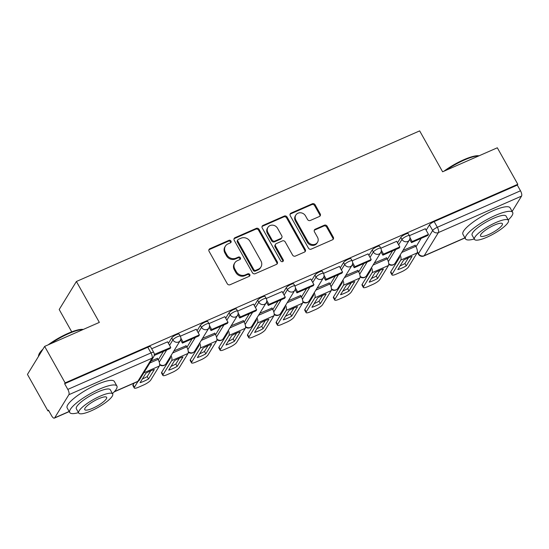 <?xml version="1.0" encoding="UTF-8"?>
<svg xmlns="http://www.w3.org/2000/svg" width="549" height="549" viewBox="0 0 549 549"><rect width="100%" height="100%" fill="white"/><g stroke="black" fill="none" stroke-linecap="round" stroke-linejoin="round"><path stroke-width="0.82" d="M230.985 241.032A1.489 1.331 31.5 0 0 229.015 240.325L209.869 248.724A2.121 1.901 31.5 0 0 209.08 251.318L227.265 283.723A2.121 1.901 31.5 0 0 230.079 284.732L249.219 276.332A1.489 1.331 31.5 0 0 249.774 274.521A1.489 1.331 31.5 0 0 247.805 273.814L245.328 274.898A6.794 6.094 31.5 0 1 236.331 271.666L234.814 268.969A6.794 6.094 31.5 0 1 234.787 262.882A6.794 6.094 31.5 0 1 237.346 260.679L239.824 259.588A1.489 1.331 31.5 0 0 240.38 257.776A1.489 1.331 31.5 0 0 238.41 257.069L235.933 258.154A6.794 6.094 31.5 0 1 226.936 254.921L225.419 252.224A6.794 6.094 31.5 0 1 225.392 246.137A6.794 6.094 31.5 0 1 227.952 243.934L230.429 242.843A1.489 1.331 31.5 0 0 230.985 241.032M230.655 242.72A1.489 1.331 31.5 0 0 228.514 241.141L209.368 249.541A2.121 1.901 31.5 0 0 208.881 249.857M249.445 276.209A1.489 1.331 31.5 0 0 247.304 274.63L244.827 275.715L245.328 274.898M240.05 259.464A1.489 1.331 31.5 0 0 237.909 257.886L235.432 258.97L235.933 258.154M319.429 216.478A2.121 1.901 31.5 0 0 320.218 213.884L315.119 204.791A2.121 1.901 31.5 0 0 312.306 203.782L291.045 213.108A2.121 1.901 31.5 0 0 290.249 215.702L308.435 248.107A2.121 1.901 31.5 0 0 311.249 249.116L332.509 239.789A2.121 1.901 31.5 0 0 333.305 237.202L327.142 226.215A2.121 1.901 31.5 0 0 324.329 225.207L315.229 229.201A2.121 1.901 31.5 0 0 314.44 231.788L317.494 237.237A5.682 5.092 31.5 0 1 317.514 242.322A5.682 5.092 31.5 0 1 312.697 244.586A5.682 5.092 31.5 0 1 307.852 241.464L295.884 220.128A5.682 5.092 31.5 0 1 295.856 215.043A5.682 5.092 31.5 0 1 300.68 212.779A5.682 5.092 31.5 0 1 305.519 215.901L307.515 219.456A2.121 1.901 31.5 0 0 310.329 220.465L319.429 216.478M68.879 394.704L54.687 417.823A4.33 1.626 -113.7 0 1 54.365 418.118A4.33 1.626 -113.7 0 1 51.627 415.785L48.436 410.103L47.935 410.92L27.45 374.418L44.647 346.392L99.348 322.393L76.393 281.493L419.662 130.882L442.618 171.789L497.319 147.784L517.803 184.286L65.132 382.893L64.631 383.717L67.822 389.399L150.975 352.918A4.33 1.016 -29.3 0 1 153.747 352.431L150.556 346.748A4.33 1.016 -29.3 0 0 147.784 347.229L150.975 352.918A4.33 1.626 -113.7 0 1 152.032 358.216L68.879 394.704A4.33 1.626 -113.7 0 0 67.822 389.399M44.647 346.392L65.132 382.893M259.08 229.379A2.121 1.901 31.5 0 0 256.266 228.37L235.006 237.696A2.121 1.901 31.5 0 0 234.217 240.29L252.403 272.695A2.121 1.901 31.5 0 0 255.21 273.704L276.476 264.378A2.121 1.901 31.5 0 0 277.266 261.784L259.08 229.379L258.579 230.196A2.121 1.901 31.5 0 0 255.765 229.187L234.505 238.513A2.121 1.901 31.5 0 0 234.011 238.829M263.026 225.406L284.286 216.073A2.121 1.901 31.5 0 1 287.1 217.081L305.285 249.493A2.121 1.901 31.5 0 1 304.496 252.08L295.396 256.074A2.121 1.901 31.5 0 1 292.583 255.065L285.206 241.924A2.121 1.901 31.5 0 0 282.392 240.915L276.36 243.564A2.121 1.901 31.5 0 0 275.564 246.151L283.243 259.835A1.489 1.331 31.5 0 1 280.724 260.94L262.23 227.993A2.121 1.901 31.5 0 1 263.026 225.406L262.525 226.222L283.785 216.889L284.286 216.073M416.025 246.755L421.165 238.369M426.154 230.237L429.476 224.836L432.667 230.518A4.33 1.016 -29.3 0 1 437.34 227.272L520.493 190.791A4.33 1.626 66.3 0 1 521.55 196.096L512.135 211.44M47.935 410.92L48.703 410.583M169.916 357.399L170.444 357.166M198.553 344.834L199.081 344.6M227.19 332.269L227.718 332.042M255.827 319.71L256.356 319.477M284.464 307.145L284.993 306.912M313.095 294.58L313.623 294.346M341.732 282.014L342.26 281.781M370.369 269.449L370.898 269.223M399.006 256.884L399.535 256.658M71.734 331.857L59.196 309.512L76.393 281.493M517.803 184.286L517.302 185.102L520.493 190.791M157.467 358.332L151.14 360.919M167.596 341.835L151.675 348.745M186.104 345.774L173.875 350.948M196.233 329.27L180.312 336.18A4.33 1.016 -29.3 0 0 176.812 337.031A4.33 1.016 -29.3 0 0 172.88 339.927L169.559 345.335M214.741 333.209L202.512 338.383M224.87 316.704L208.949 323.615M243.379 320.643L231.15 325.818M253.508 304.139L237.587 311.057M272.016 308.078L259.787 313.253M282.145 291.574L266.224 298.491M300.653 295.513L288.424 300.687M310.775 279.009L294.861 285.926M329.283 282.948L317.061 288.122M339.412 266.45L323.498 273.361A4.33 1.016 -29.3 0 0 319.992 274.212A4.33 1.016 -29.3 0 0 316.059 277.108L312.745 282.515M357.921 270.389L345.698 275.564M368.05 253.885L352.129 260.796M386.558 257.824L374.329 262.998M396.687 241.32L380.766 248.23M387.388 259.313L392.528 250.934M397.517 242.802L400.839 237.401L401.971 239.419A4.33 1.016 -29.3 0 1 405.896 236.523A4.33 1.016 -29.3 0 1 409.417 235.686L408.284 233.668A4.33 1.016 150.7 0 0 404.771 234.505A4.33 1.016 150.7 0 0 400.839 237.401M358.751 271.879L363.891 263.499M368.88 255.367L372.201 249.96L373.334 251.977A4.33 1.016 -29.3 0 1 377.266 249.088A4.33 1.016 -29.3 0 1 380.78 248.251L379.647 246.233A4.33 1.016 150.7 0 0 376.134 247.071A4.33 1.016 150.7 0 0 372.201 249.96M330.114 284.444L335.261 276.065M340.25 267.933L343.564 262.525L344.697 264.543A4.33 1.016 -29.3 0 1 348.629 261.647A4.33 1.016 -29.3 0 1 352.142 260.816L351.01 258.799A4.33 1.016 150.7 0 0 347.496 259.629A4.33 1.016 150.7 0 0 343.564 262.525M301.476 297.009L306.623 288.63M311.612 280.498L314.927 275.09L316.059 277.108A4.33 3.877 -148.5 0 0 321.789 279.167A4.33 3.877 -148.5 0 0 323.423 277.76A4.33 4.33 0 0 0 323.505 273.381L322.373 271.364A4.33 1.016 150.7 0 0 318.859 272.194A4.33 1.016 150.7 0 0 314.927 275.09M272.839 309.574L277.986 301.188M282.975 293.063L286.29 287.655L287.422 289.673A4.33 1.016 -29.3 0 1 291.354 286.777A4.33 1.016 -29.3 0 1 294.868 285.947L293.736 283.929A4.33 1.016 150.7 0 0 290.222 284.759A4.33 1.016 150.7 0 0 286.29 287.655M244.202 322.139L249.349 313.754M254.338 305.621L257.659 300.221L258.792 302.238A4.33 1.016 -29.3 0 1 262.717 299.342A4.33 1.016 -29.3 0 1 266.231 298.505L265.098 296.487A4.33 1.016 150.7 0 0 261.585 297.325A4.33 1.016 150.7 0 0 257.659 300.221M215.565 334.698L220.712 326.319M225.701 318.187L229.022 312.779L230.155 314.797A4.33 1.016 -29.3 0 1 234.08 311.907A4.33 1.016 -29.3 0 1 237.593 311.07L236.468 309.053A4.33 1.016 150.7 0 0 232.948 309.89A4.33 1.016 150.7 0 0 229.022 312.779M186.934 347.263L192.075 338.884M197.064 330.752L200.385 325.344L201.517 327.362A4.33 1.016 -29.3 0 1 205.443 324.466A4.33 1.016 -29.3 0 1 208.963 323.636L207.831 321.618A4.33 1.016 150.7 0 0 204.31 322.448A4.33 1.016 150.7 0 0 200.385 325.344M158.297 359.828L163.437 351.449M168.426 343.317L171.748 337.909L172.88 339.927A4.33 3.877 -148.5 0 0 178.61 341.986A4.33 3.877 -148.5 0 0 180.237 340.579A4.33 4.33 0 0 0 180.326 336.201L179.194 334.183A4.33 1.016 150.7 0 0 175.68 335.014A4.33 1.016 150.7 0 0 171.748 337.909M425.324 228.755L409.403 235.672M415.195 245.259L402.966 250.433M517.302 185.102L434.149 221.59A4.33 1.016 150.7 0 0 429.476 224.836M64.631 383.717L147.784 347.229M225.392 246.137L224.891 246.954A6.794 6.094 31.5 0 0 224.918 253.041L225.419 252.224M235.432 258.97A6.794 6.094 31.5 0 1 226.435 255.738L224.918 253.041M234.787 262.882L234.286 263.698A6.794 6.094 31.5 0 0 234.313 269.785L234.814 268.969M244.827 275.715A6.794 6.094 31.5 0 1 235.83 272.482L234.313 269.785M276.964 264.062A2.121 1.901 31.5 0 0 276.765 262.6L258.579 230.196M238.403 239.35A1.489 1.331 31.5 0 0 237.847 241.162L253.81 269.607A1.489 1.331 31.5 0 0 255.779 270.314L258.394 269.168A6.794 6.094 31.5 0 0 260.953 266.958A6.794 6.094 31.5 0 0 260.926 260.878L250.015 241.43A6.794 6.094 31.5 0 0 241.018 238.204L238.403 239.35M237.841 239.831L237.34 240.647A1.489 1.331 31.5 0 0 237.346 241.979L237.847 241.162M260.953 266.958L260.452 267.782A6.794 6.094 31.5 0 1 257.893 269.984L255.278 271.131A1.489 1.331 31.5 0 1 253.309 270.424L237.346 241.979M304.983 251.765A2.121 1.901 31.5 0 0 304.784 250.31L286.599 217.905A2.121 1.901 31.5 0 0 283.785 216.889M275.557 244.25L275.056 245.067A2.121 1.901 31.5 0 0 275.063 246.968L282.742 260.651L283.243 259.835M282.913 261.523A1.489 1.331 31.5 0 0 282.742 260.651M277.554 228.281A5.682 5.092 31.5 0 0 272.709 225.159A5.682 5.092 31.5 0 0 267.891 227.43A5.682 5.092 31.5 0 0 267.912 232.515L272.132 240.03A2.121 1.901 31.5 0 0 274.946 241.038L280.978 238.39A2.121 1.901 31.5 0 0 281.767 235.802L277.554 228.281M267.891 227.43L267.39 228.247A5.682 5.092 31.5 0 0 267.411 233.332L267.912 232.515M281.781 237.703L281.28 238.52A2.121 1.901 31.5 0 1 280.477 239.206L274.438 241.855A2.121 1.901 31.5 0 1 271.631 240.846L267.411 233.332M262.525 226.222A2.121 1.901 31.5 0 0 262.031 226.538M295.856 215.043L295.355 215.86A5.682 5.092 31.5 0 0 295.376 220.945L295.884 220.128M317.514 242.322L317.013 243.138A5.682 5.092 31.5 0 1 312.196 245.403A5.682 5.092 31.5 0 1 307.351 242.281L295.376 220.945M333.003 239.474A2.121 1.901 31.5 0 0 332.804 238.019L326.634 227.032A2.121 1.901 31.5 0 0 323.828 226.023L314.728 230.017A2.121 1.901 31.5 0 0 314.234 230.333M319.916 216.155A2.121 1.901 31.5 0 0 319.717 214.7L314.611 205.607A2.121 1.901 31.5 0 0 311.805 204.599L290.538 213.925A2.121 1.901 31.5 0 0 290.05 214.247M150.351 370.98A13.416 3.143 150.7 0 0 145.91 373.196L140.084 382.68A13.416 3.143 -29.3 0 0 148.532 378.975L154.351 369.491A13.416 3.143 150.7 0 0 150.351 370.98M154.194 355.505L170.101 348.526L170.753 347.462L154.296 354.414M170.753 347.462L167.562 341.773M134.134 383.12L133.078 384.842L134.416 387.223A6.492 1.517 150.7 0 0 134.258 387.985A6.492 1.517 150.7 0 0 138.417 387.265L143.742 384.924A6.492 1.517 150.7 0 0 150.749 380.059L159.375 366.005A5.408 2.031 -113.7 0 0 158.057 359.375L157.385 358.181M134.416 387.223L137.998 381.39M150.742 370.815L147.194 376.593A13.416 3.143 -29.3 0 1 142.363 378.975M134.258 387.985L132.92 385.604A6.492 1.517 -29.3 0 1 133.078 384.842M147.194 376.593L148.532 378.975M178.988 358.415A13.416 3.143 150.7 0 0 174.548 360.631L168.721 370.122A13.416 3.143 -29.3 0 0 177.162 366.416L182.989 356.925A13.416 3.143 150.7 0 0 178.988 358.415M180.587 339.886L182.405 343.125L198.738 335.961L199.39 334.897L183.057 342.068L180.875 338.184M199.39 334.897L196.199 329.208M182.405 343.125L183.057 342.068M170.355 356.685A2.594 0.974 66.3 0 1 170.334 358.229L161.708 372.277L163.046 374.665A6.492 1.517 150.7 0 0 162.895 375.42A6.492 1.517 150.7 0 0 167.054 374.699L172.372 372.359A6.492 1.517 150.7 0 0 179.386 367.494L188.012 353.439A5.408 2.031 -113.7 0 0 186.687 346.817L186.022 345.616M163.046 374.665L171.672 360.611A5.408 2.031 -113.7 0 0 171.082 355.498M179.379 358.25L175.824 364.028A13.416 3.143 -29.3 0 1 171 366.409M162.895 375.42L161.557 373.039A6.492 1.517 -29.3 0 1 161.708 372.277M175.824 364.028L177.162 366.416M207.625 345.849A13.416 3.143 150.7 0 0 203.185 348.066L197.359 357.557A13.416 3.143 -29.3 0 0 205.8 353.851L211.626 344.36A13.416 3.143 150.7 0 0 207.625 345.849M209.217 327.321L211.036 330.567L227.375 323.395L228.027 322.332L211.688 329.503L209.512 325.619M228.027 322.332L224.836 316.649M211.036 330.567L211.688 329.503M198.992 344.12A2.594 0.974 66.3 0 1 198.971 345.664L190.345 359.712L191.683 362.1A6.492 1.517 150.7 0 0 191.532 362.862A6.492 1.517 150.7 0 0 195.691 362.134L201.009 359.801A6.492 1.517 150.7 0 0 208.023 354.929L216.649 340.881A5.408 2.031 -113.7 0 0 215.325 334.252L214.652 333.051M191.683 362.1L200.31 348.045A5.408 2.031 -113.7 0 0 199.719 342.933M208.009 345.685L204.461 351.463A13.416 3.143 -29.3 0 1 199.63 353.844M191.532 362.862L190.194 360.473A6.492 1.517 -29.3 0 1 190.345 359.712M204.461 351.463L205.8 353.851M236.262 333.284A13.416 3.143 150.7 0 0 231.815 335.501L225.996 344.992A13.416 3.143 -29.3 0 0 234.437 341.286L240.263 331.795A13.416 3.143 150.7 0 0 236.262 333.284M237.854 314.755L239.673 318.001L256.012 310.83L256.664 309.766L240.325 316.938L238.149 313.054M256.664 309.766L253.473 304.084M239.673 318.001L240.325 316.938M227.629 331.562A2.594 0.974 66.3 0 1 227.609 333.099L218.982 347.153L220.321 349.535A6.492 1.517 150.7 0 0 220.17 350.296A6.492 1.517 150.7 0 0 224.321 349.569L229.647 347.236A6.492 1.517 150.7 0 0 236.66 342.37L245.279 328.316A5.408 2.031 -113.7 0 0 243.962 321.687L243.289 320.492M220.321 349.535L228.947 335.48A5.408 2.031 -113.7 0 0 228.357 330.368M236.646 333.119L233.099 338.905A13.416 3.143 -29.3 0 1 228.267 341.286M220.17 350.296L218.831 347.908A6.492 1.517 -29.3 0 1 218.982 347.153M233.099 338.905L234.437 341.286M264.899 320.726A13.416 3.143 150.7 0 0 260.452 322.936L254.633 332.426A13.416 3.143 -29.3 0 0 263.074 328.721L268.9 319.23A13.416 3.143 150.7 0 0 264.899 320.726M266.491 302.197L268.31 305.436L284.65 298.265L285.302 297.208L268.962 304.372L266.787 300.488M285.302 297.208L282.111 291.519M268.31 305.436L268.962 304.372M256.259 318.996A2.594 0.974 66.3 0 1 256.246 320.534L247.62 334.588L248.958 336.969A6.492 1.517 150.7 0 0 248.807 337.731A6.492 1.517 150.7 0 0 252.959 337.004L258.284 334.67A6.492 1.517 150.7 0 0 265.297 329.805L273.917 315.75A5.408 2.031 -113.7 0 0 272.599 309.121L271.927 307.927M248.958 336.969L257.584 322.922A5.408 2.031 -113.7 0 0 256.994 317.802M265.284 320.554L261.736 326.339A13.416 3.143 -29.3 0 1 256.905 328.721M248.807 337.731L247.469 335.343A6.492 1.517 -29.3 0 1 247.62 334.588M261.736 326.339L263.074 328.721M293.537 308.161A13.416 3.143 150.7 0 0 289.09 310.37L283.263 319.861A13.416 3.143 -29.3 0 0 291.711 316.155L297.537 306.671A13.416 3.143 150.7 0 0 293.537 308.161M295.129 289.632L296.947 292.871L313.287 285.706L313.939 284.643L297.599 291.807L295.424 287.93M313.939 284.643L310.748 278.954M296.947 292.871L297.599 291.807M284.897 306.431A2.594 0.974 66.3 0 1 284.883 307.968L276.257 322.023L277.595 324.404A6.492 1.517 150.7 0 0 277.444 325.166A6.492 1.517 150.7 0 0 281.596 324.438L286.921 322.105A6.492 1.517 150.7 0 0 293.935 317.24L302.554 303.185A5.408 2.031 -113.7 0 0 301.236 296.556L300.564 295.362M277.595 324.404L286.221 310.357A5.408 2.031 -113.7 0 0 285.631 305.237M293.921 307.989L290.373 313.774A13.416 3.143 -29.3 0 1 285.542 316.155M277.444 325.166L276.106 322.785A6.492 1.517 -29.3 0 1 276.257 322.023M290.373 313.774L291.711 316.155M48.175 344.847A26.393 6.183 -29.3 0 1 68.049 333.367A26.393 6.183 -29.3 0 1 83.276 329.448M83.043 329.551A27.045 6.334 150.7 0 0 68.501 333.675A27.045 6.334 150.7 0 0 50.185 343.969M112.456 393.585A27.045 6.334 150.7 0 0 116.91 386.05A27.045 6.334 150.7 0 0 99.589 389.069A27.045 6.334 150.7 0 0 69.737 412.519A27.045 6.334 150.7 0 0 78.493 412.642M116.91 386.05L114.336 381.459A27.045 6.334 150.7 0 0 97.015 384.485A27.045 6.334 150.7 0 0 67.163 407.928L69.737 412.519M78.713 413.026L76.345 408.813A19.469 4.557 -29.3 0 1 97.839 391.931A19.469 4.557 -29.3 0 1 110.301 389.756L112.669 393.969A19.469 4.557 150.7 0 0 100.199 396.145A19.469 4.557 150.7 0 0 78.713 413.026A19.469 4.557 150.7 0 0 91.175 410.851A19.469 4.557 150.7 0 0 112.669 393.969M98.6 398.759A12.545 2.937 150.7 0 0 84.745 409.643A12.545 2.937 150.7 0 0 92.781 408.236A12.545 2.937 150.7 0 0 106.636 397.359A12.545 2.937 150.7 0 0 98.6 398.759M42.088 350.571A27.045 6.334 150.7 0 0 38.602 355.402A27.045 6.334 150.7 0 0 38.457 356.479M38.602 355.402L38.862 354.579A26.393 6.183 -29.3 0 1 42.911 349.219M443.942 171.206A26.393 6.183 -29.3 0 1 463.816 159.732A26.393 6.183 -29.3 0 1 479.044 155.806M478.81 155.909A27.045 6.334 150.7 0 0 464.276 160.034A27.045 6.334 150.7 0 0 445.953 170.327M508.223 219.943A27.045 6.334 150.7 0 0 512.677 212.408A27.045 6.334 150.7 0 0 495.356 215.428A27.045 6.334 150.7 0 0 465.504 238.877A27.045 6.334 150.7 0 0 474.261 239M512.677 212.408L510.103 207.817A27.045 6.334 150.7 0 0 492.782 210.843A27.045 6.334 150.7 0 0 462.931 234.286L465.504 238.877M474.48 239.385L472.113 235.171A19.469 4.557 -29.3 0 1 493.606 218.289A19.469 4.557 -29.3 0 1 506.068 216.114L508.436 220.327A19.469 4.557 150.7 0 0 495.973 222.503A19.469 4.557 150.7 0 0 474.48 239.385A19.469 4.557 150.7 0 0 486.942 237.209A19.469 4.557 150.7 0 0 508.436 220.327M494.368 225.117A12.545 2.937 150.7 0 0 480.512 236.001A12.545 2.937 150.7 0 0 488.548 234.595A12.545 2.937 150.7 0 0 502.404 223.718A12.545 2.937 150.7 0 0 494.368 225.117M322.174 295.595A13.416 3.143 150.7 0 0 317.727 297.812L311.901 307.296A13.416 3.143 -29.3 0 0 320.348 303.597L326.168 294.106A13.416 3.143 150.7 0 0 322.174 295.595M323.766 277.067L325.584 280.306L341.924 273.141L342.576 272.078L326.236 279.242L324.054 275.365M342.576 272.078L339.385 266.389M325.584 280.306L326.236 279.242M313.534 293.866A2.594 0.974 66.3 0 1 313.513 295.403L304.894 309.458L306.232 311.846A6.492 1.517 150.7 0 0 306.074 312.601A6.492 1.517 150.7 0 0 310.233 311.88L315.558 309.54A6.492 1.517 150.7 0 0 322.565 304.674L331.191 290.62A5.408 2.031 -113.7 0 0 329.874 283.998L329.201 282.797M306.232 311.846L314.852 297.791A5.408 2.031 -113.7 0 0 314.268 292.679M322.558 295.431L319.01 301.209A13.416 3.143 -29.3 0 1 314.179 303.59M306.074 312.601L304.736 310.219A6.492 1.517 -29.3 0 1 304.894 309.458M319.01 301.209L320.348 303.597M350.804 283.03A13.416 3.143 150.7 0 0 346.364 285.247L340.538 294.738A13.416 3.143 -29.3 0 0 348.986 291.032L354.805 281.541A13.416 3.143 150.7 0 0 350.804 283.03M352.403 264.501L354.222 267.74L370.554 260.576L371.206 259.512L354.874 266.684L352.691 262.799M371.206 259.512L368.015 253.83M354.222 267.74L354.874 266.684M342.171 281.301A2.594 0.974 66.3 0 1 342.151 282.845L333.531 296.892L334.869 299.28A6.492 1.517 150.7 0 0 334.712 300.035A6.492 1.517 150.7 0 0 338.87 299.315L344.196 296.975A6.492 1.517 150.7 0 0 351.202 292.109L359.828 278.062A5.408 2.031 -113.7 0 0 358.511 271.432L357.838 270.232M334.869 299.28L343.489 285.226A5.408 2.031 -113.7 0 0 342.905 280.114M351.195 282.865L347.647 288.644A13.416 3.143 -29.3 0 1 342.816 291.025M334.712 300.035L333.373 297.654A6.492 1.517 -29.3 0 1 333.531 296.892M347.647 288.644L348.986 291.032M379.441 270.465A13.416 3.143 150.7 0 0 375.001 272.681L369.175 282.172A13.416 3.143 -29.3 0 0 377.623 278.467L383.442 268.976A13.416 3.143 150.7 0 0 379.441 270.465M381.04 251.936L382.859 255.182L399.192 248.011L399.844 246.947L383.511 254.118L381.329 250.234M399.844 246.947L396.653 241.265M382.859 255.182L383.511 254.118M370.808 268.736A2.594 0.974 66.3 0 1 370.788 270.28L362.162 284.327L363.5 286.715A6.492 1.517 150.7 0 0 363.349 287.477A6.492 1.517 150.7 0 0 367.507 286.75L372.826 284.416A6.492 1.517 150.7 0 0 379.839 279.544L388.466 265.496A5.408 2.031 -113.7 0 0 387.141 258.867L386.475 257.673M363.5 286.715L372.126 272.661A5.408 2.031 -113.7 0 0 371.536 267.548M379.833 270.3L376.285 276.078A13.416 3.143 -29.3 0 1 371.453 278.46M363.349 287.477L362.011 285.089A6.492 1.517 -29.3 0 1 362.162 284.327M376.285 276.078L377.623 278.467M408.079 257.906A13.416 3.143 150.7 0 0 403.639 260.116L397.812 269.607A13.416 3.143 -29.3 0 0 406.253 265.901L412.079 256.41A13.416 3.143 150.7 0 0 408.079 257.906M409.671 239.371L411.496 242.617L427.829 235.446L428.481 234.382L412.141 241.553L409.966 237.669M428.481 234.382L425.29 228.7M411.496 242.617L412.141 241.553M399.446 256.177A2.594 0.974 66.3 0 1 399.425 257.714L390.799 271.769L392.137 274.15A6.492 1.517 150.7 0 0 391.986 274.912A6.492 1.517 150.7 0 0 396.145 274.184L401.463 271.851A6.492 1.517 150.7 0 0 408.477 266.986L417.103 252.931A5.408 2.031 -113.7 0 0 415.778 246.302L415.106 245.108M392.137 274.15L400.763 260.096A5.408 2.031 -113.7 0 0 400.173 254.983M408.463 257.735L404.915 263.52A13.416 3.143 -29.3 0 1 400.091 265.901M391.986 274.912L390.648 272.524A6.492 1.517 -29.3 0 1 390.799 271.769M404.915 263.52L406.253 265.901M228.514 241.141L229.015 240.325M247.304 274.63L247.805 273.814M237.909 257.886L238.41 257.069M417.391 251.703L418.475 253.638L432.667 230.518A4.33 3.877 -148.5 0 0 438.397 232.577L424.205 255.697L464.921 237.834M521.55 196.096L438.397 232.577A4.33 1.626 -113.7 0 0 437.34 227.272L434.149 221.59M114.405 391.622L137.84 381.335L152.032 358.216A4.33 3.877 31.5 0 0 153.658 356.816A4.33 4.33 0 0 0 153.747 352.431M54.687 417.823L69.153 411.476M388.328 261.647L395.774 249.514M398.649 244.82L401.971 239.419A4.33 3.877 -148.5 0 0 407.701 241.471A4.33 3.877 -148.5 0 0 409.328 240.071A4.33 4.33 0 0 0 409.417 235.686M359.691 274.205L367.137 262.079M370.012 257.385L373.334 251.977A4.33 3.877 -148.5 0 0 379.064 254.036A4.33 3.877 -148.5 0 0 380.69 252.629A4.33 4.33 0 0 0 380.78 248.251M331.054 286.77L338.5 274.637M341.382 269.95L344.697 264.543A4.33 3.877 -148.5 0 0 350.427 266.601A4.33 3.877 -148.5 0 0 352.053 265.194A4.33 4.33 0 0 0 352.142 260.816M302.417 299.335L309.862 287.202M273.786 311.901L281.225 299.768M284.108 295.081L287.422 289.673A4.33 3.877 -148.5 0 0 293.152 291.732A4.33 3.877 -148.5 0 0 294.786 290.325A4.33 4.33 0 0 0 294.868 285.947M245.149 324.466L252.595 312.333M255.47 307.639L258.792 302.238A4.33 3.877 -148.5 0 0 264.515 304.29A4.33 3.877 -148.5 0 0 266.148 302.89A4.33 4.33 0 0 0 266.231 298.505M216.512 337.024L223.958 324.898M226.833 320.204L230.155 314.797A4.33 3.877 -148.5 0 0 235.885 316.855A4.33 3.877 -148.5 0 0 237.511 315.455A4.33 4.33 0 0 0 237.593 311.07M187.875 349.589L195.32 337.457M198.196 332.769L201.517 327.362A4.33 3.877 -148.5 0 0 207.248 329.421A4.33 3.877 -148.5 0 0 208.874 328.014A4.33 4.33 0 0 0 208.963 323.636M159.237 362.155L166.683 350.022M180.237 340.579L166.052 363.699A4.33 3.877 -148.5 0 1 164.419 365.106A4.33 3.877 31.5 0 1 159.649 364.234M208.874 328.014L194.689 351.134A4.33 3.877 -148.5 0 1 193.056 352.54A4.33 3.877 31.5 0 1 188.286 351.669M237.511 315.455L223.319 338.575A4.33 3.877 -148.5 0 1 221.693 339.975A4.33 3.877 31.5 0 1 216.917 339.104M266.148 302.89L251.957 326.01A4.33 3.877 -148.5 0 1 250.33 327.417A4.33 3.877 31.5 0 1 245.554 326.545M294.786 290.325L280.594 313.445A4.33 3.877 -148.5 0 1 278.967 314.852A4.33 3.877 31.5 0 1 274.191 313.98M323.423 277.76L309.231 300.879A4.33 3.877 -148.5 0 1 307.605 302.286A4.33 3.877 31.5 0 1 302.828 301.415M352.053 265.194L337.868 288.314A4.33 3.877 -148.5 0 1 336.235 289.721A4.33 3.877 31.5 0 1 331.466 288.849M380.69 252.629L366.506 275.756A4.33 3.877 -148.5 0 1 364.872 277.156A4.33 3.877 31.5 0 1 360.103 276.284M409.328 240.071L395.143 263.191A4.33 3.877 -148.5 0 1 393.509 264.591A4.33 3.877 31.5 0 1 388.74 263.719M417.329 252.286L418.372 254.146A4.33 1.016 -29.3 0 1 418.475 253.638A4.33 3.877 -148.5 0 0 424.205 255.697A4.33 1.626 66.3 0 1 423.883 255.992L464.989 237.957M139.473 379.935A4.33 3.877 31.5 0 1 137.84 381.335A4.33 1.626 66.3 0 1 137.525 381.63A4.33 4.33 0 0 0 139.473 379.935L153.658 356.816M226.435 255.738L226.936 254.921M235.83 272.482L236.331 271.666M209.368 249.541L209.869 248.724M276.765 262.6L277.266 261.784M234.505 238.513L235.006 237.696M255.765 229.187L256.266 228.37M253.309 270.424L253.81 269.607M255.278 271.131L255.779 270.314M257.893 269.984L258.394 269.168M286.599 217.905L287.1 217.081M304.784 250.31L305.285 249.493M275.063 246.968L275.564 246.151M271.631 240.846L272.132 240.03M274.438 241.855L274.946 241.038M280.477 239.206L280.978 238.39M307.351 242.281L307.852 241.464M314.728 230.017L315.229 229.201M323.828 226.023L324.329 225.207M326.634 227.032L327.142 226.215M332.804 238.019L333.305 237.202M290.538 213.925L291.045 213.108M311.805 204.599L312.306 203.782M314.611 205.607L315.119 204.791M319.717 214.7L320.218 213.884M158.057 359.375L149.891 362.964M159.375 366.005L143.838 372.826M186.687 346.817L172.626 352.986M188.012 353.439L171.672 360.611M215.325 334.252L201.263 340.421M216.649 340.881L200.31 348.045M243.962 321.687L229.901 327.856M245.279 328.316L228.947 335.48M272.599 309.121L258.531 315.291M273.917 315.75L257.584 322.922M301.236 296.556L287.168 302.732M302.554 303.185L286.221 310.357M329.874 283.998L315.805 290.167M331.191 290.62L314.852 297.791M358.511 271.432L344.443 277.602M359.828 278.062L343.489 285.226M387.141 258.867L373.08 265.037M388.466 265.496L372.126 272.661M415.778 246.302L401.717 252.471M417.103 252.931L400.763 260.096M159.663 364.817A4.33 4.33 0 0 0 166.052 363.699M188.293 352.252A4.33 4.33 0 0 0 194.689 351.134M216.93 339.687A4.33 4.33 0 0 0 223.319 338.575M245.568 327.129A4.33 4.33 0 0 0 251.957 326.01M274.205 314.563A4.33 4.33 0 0 0 280.594 313.445M302.842 301.998A4.33 4.33 0 0 0 309.231 300.879M331.479 289.433A4.33 4.33 0 0 0 337.868 288.314M360.117 276.868A4.33 4.33 0 0 0 366.506 275.756M388.747 264.302A4.33 4.33 0 0 0 395.143 263.191M418.372 254.146A4.33 4.33 0 0 0 423.883 255.992M54.365 418.118L69.222 411.599M114.171 391.876L137.525 381.63"/></g></svg>
